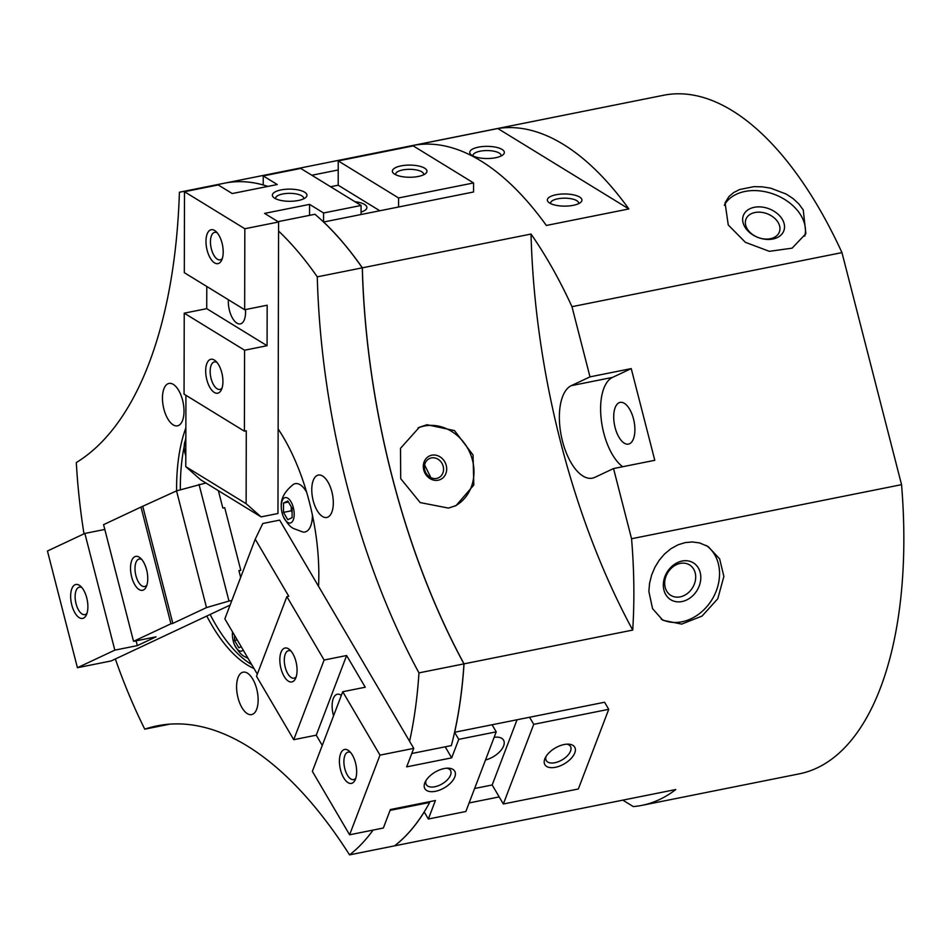<?xml version="1.0" encoding="UTF-8"?>
<svg xmlns="http://www.w3.org/2000/svg" width="949" height="949" viewBox="0 0 949 949"><rect width="100%" height="100%" fill="white"/><g stroke="black" fill="none" stroke-linecap="round" stroke-linejoin="round"><path stroke-width="1.42" d="M615.106 427.56A21.269 9.929 78.7 0 1 620.136 402.388A21.269 9.929 78.7 0 1 633.505 418.912A21.269 9.929 78.7 0 1 628.487 444.096A21.269 9.929 78.7 0 1 615.106 427.56M578.57 203.691A14.021 4.935 0.1 0 0 578.653 203.145A14.021 4.935 0.1 0 0 557.644 198.827A14.021 4.935 0.1 0 0 550.61 203.086A14.021 4.935 0.1 0 0 550.693 203.632M556.019 194.759A17.296 6.085 -179.9 0 1 576.019 195.494A17.296 6.085 -179.9 0 1 580.669 202.374A17.296 6.085 -179.9 0 1 573.255 205.34A17.296 6.085 -179.9 0 1 548.605 202.303A17.296 6.085 -179.9 0 1 556.019 194.759M500.989 156.063A14.021 4.935 0.1 0 0 501.072 155.529A14.021 4.935 0.1 0 0 480.064 151.211A14.021 4.935 0.1 0 0 473.029 155.47A14.021 4.935 0.1 0 0 473.1 156.004M478.426 147.142A17.296 6.085 -179.9 0 1 498.427 147.866A17.296 6.085 -179.9 0 1 503.077 154.746A17.296 6.085 -179.9 0 1 495.675 157.724A17.296 6.085 -179.9 0 1 471.012 154.675A17.296 6.085 -179.9 0 1 478.426 147.142M661.239 619.175A43.251 35.089 121.5 0 0 699.71 613.422A43.251 35.089 121.5 0 0 719.556 573.777A43.251 35.089 121.5 0 0 706.341 545.521M723.873 576.423L717.8 598.7L702.058 616.079L681.69 624.098L662.888 620.266L652.556 608.653L648.867 591.441L649.543 583.481L651.56 575.248L654.881 567.312L659.247 560.207L664.585 553.955L670.943 548.7L677.942 544.845L685.107 542.614L692.367 541.962L699.65 542.947L708.132 546.541L719.639 558.878L723.873 576.423M664.691 583.244A17.877 14.508 121.5 0 0 670.836 595.379A17.877 14.508 121.5 0 0 687.088 593.73A17.877 14.508 121.5 0 0 695.7 577.039A17.877 14.508 121.5 0 0 689.543 564.904A17.877 14.508 121.5 0 0 673.304 566.553A17.877 14.508 121.5 0 0 664.691 583.244M663.315 585.047A21.625 17.545 121.5 0 0 682.023 601.536A21.625 17.545 121.5 0 0 700.813 577.538A21.625 17.545 121.5 0 0 682.106 561.049A21.625 17.545 121.5 0 0 663.315 585.047M804.764 236.135A43.251 30.712 20.9 0 0 801.086 215.648A43.251 30.712 20.9 0 0 761.323 191.069A43.251 30.712 20.9 0 0 724.301 205.269M803.257 209.954L805.867 233.668L792.13 248.152L769.331 251.331L745.38 242.315L728.263 224.972L725.048 202.837L728.915 196.585L733.624 192.576L739.615 189.527L754.052 186.633L762.332 186.834L770.766 188.199L786.27 194.094L793.174 198.649L798.951 204.059L803.257 209.954M747.148 228.721A17.877 12.693 20.9 0 0 764.348 238.97A17.877 12.693 20.9 0 0 779.354 231.995A17.877 12.693 20.9 0 0 778.156 222.517A17.877 12.693 20.9 0 0 760.956 212.268A17.877 12.693 20.9 0 0 745.938 219.255A17.877 12.693 20.9 0 0 747.148 228.721M744.835 226.918A21.625 15.362 20.9 0 0 772.901 239.006A21.625 15.362 20.9 0 0 782.344 219.397A21.625 15.362 20.9 0 0 754.277 207.309A21.625 15.362 20.9 0 0 744.835 226.918M185.838 439.707A12.978 6.062 -101.3 0 0 184.201 446.754A12.978 6.062 -101.3 0 0 184.201 446.789A12.978 6.062 -101.3 0 0 185.802 455.793M281.272 506.375A12.978 6.062 -101.3 0 0 283.276 516.422A12.978 6.062 -101.3 0 0 287.713 522.448A12.978 6.062 -101.3 0 0 294.202 514.275A12.978 6.062 -101.3 0 0 287.761 498.166A12.978 6.062 -101.3 0 0 281.272 506.339A12.978 6.062 -101.3 0 0 281.272 506.375C280.738 498.593 284.759 491.285 293.348 484.429A24.65 11.518 78.7 0 1 300.157 484.749A24.65 11.518 78.7 0 1 306.622 492.187M232.552 631.951A12.978 6.062 -101.3 0 0 232.398 634.454A12.978 6.062 -101.3 0 0 232.398 634.49A12.978 6.062 -101.3 0 0 234.415 644.537A12.978 6.062 -101.3 0 0 238.84 650.563A12.978 6.062 -101.3 0 0 243.193 650.077M431.344 457.928A10.641 9.348 -115.2 0 1 442.863 465.259A10.641 9.348 -115.2 0 1 438.497 477.81A10.641 9.348 -115.2 0 1 436.611 478.426A10.641 9.348 -115.2 0 1 425.093 471.107A10.641 9.348 -115.2 0 1 429.458 458.557A10.641 9.348 -115.2 0 1 431.344 457.928M424.618 464.927L430.858 477.644M431.783 455.2A12.978 11.4 -115.2 0 1 446.244 465.449A12.978 11.4 -115.2 0 1 438.201 480.206A12.978 11.4 -115.2 0 1 423.74 469.957A12.978 11.4 -115.2 0 1 431.783 455.2M427.05 424.725L454.5 430.597L473.041 454.974L473.812 485.034L456.101 505.568L448.45 508.083L420.205 502.59L400.703 478.664L400.514 448.319L419.328 427.275L427.05 424.725M417.975 427.952A43.251 37.996 -115.2 0 1 424.286 426.03A43.251 37.996 -115.2 0 1 470.834 454.998A43.251 37.996 -115.2 0 1 454.737 506.173M258.14 699.994A21.625 10.095 78.7 0 1 251.615 714.585A21.625 10.095 78.7 0 1 236.586 686.756A21.625 10.095 78.7 0 1 243.122 672.177A21.625 10.095 78.7 0 1 258.14 699.994M162.457 398.011A21.625 10.095 78.7 0 1 168.981 383.42A21.625 10.095 78.7 0 1 184.011 411.237A21.625 10.095 78.7 0 1 177.475 425.828A21.625 10.095 78.7 0 1 162.457 398.011M311.77 489.66A21.625 10.095 78.7 0 1 318.295 475.069A21.625 10.095 78.7 0 1 333.313 502.887A21.625 10.095 78.7 0 1 326.788 517.478A21.625 10.095 78.7 0 1 311.77 489.66M323.645 222.102L323.645 222.007A346.005 161.615 78.7 0 1 362.352 267.82A454.144 212.113 -101.3 0 0 464.037 663.849A346.005 161.615 78.7 0 1 454.654 732.26L454.595 732.165M267.879 186.407A346.005 161.615 -101.3 0 0 224.771 183.133A346.005 161.615 78.7 0 1 224.842 183.121A346.005 161.615 78.7 0 1 263.217 184.948M373.076 830.078A346.005 161.615 78.7 0 1 349.552 854.871L394.547 845.856A346.005 161.615 -101.3 0 0 429.66 802.474L390.075 810.399M429.245 801.763L429.66 802.474M424.227 811.988A346.005 161.615 78.7 0 1 394.63 845.844A454.144 212.113 -101.3 0 0 394.606 845.82M454.654 732.26L604.572 702.236L608.736 709.318L578.344 788.975L503.35 803.993L492.175 784.977L474.63 788.489M411.771 753.506L451.368 745.582A346.005 161.615 -101.3 0 0 463.966 663.873L418.96 672.877A454.144 212.113 78.7 0 1 317.274 276.847L362.281 267.832A346.005 161.615 -101.3 0 0 314.949 214.272L278.057 221.663M463.966 663.873A454.144 212.113 78.7 0 1 362.281 267.832M311.841 175.245L338.224 169.966M83.986 533.848A346.005 161.615 78.7 0 1 76.311 462.554A454.144 212.113 78.7 0 0 179.408 192.22A346.005 161.615 78.7 0 1 179.764 192.149A346.005 161.615 78.7 0 1 188.341 190.939M278.567 231.034A346.005 161.615 78.7 0 1 317.274 276.847M418.96 672.877A346.005 161.615 78.7 0 1 409.577 741.288M169.907 724.134L144.758 729.164A454.144 212.113 78.7 0 1 157.166 725.843A454.144 212.113 78.7 0 1 349.552 854.871M394.63 845.844L675.795 789.532A346.005 161.615 78.7 0 1 641.904 805.369A346.005 161.615 78.7 0 1 633.303 806.579L622.829 800.149M144.758 729.164A346.005 161.615 78.7 0 1 115.339 658.986M641.904 805.369L799.39 773.826A346.005 161.615 -101.3 0 0 901.55 484.666L841.965 252.612A346.005 161.615 -101.3 0 0 663.505 95.28L224.842 183.121M287.82 501.001L292.114 508.32L292.102 517.668L287.784 519.696L283.478 512.377L283.502 503.029L287.82 501.001M283.502 503.029L288.437 502.033M291.284 506.896L291.284 510.811L292.114 512.235M283.478 512.377L291.284 510.811M241.2 646.66L238.84 647.776L234.545 640.445L234.557 635.356M234.545 640.445L237.226 639.911M312.399 514.999A24.65 11.518 78.7 0 1 302.885 532.021L293.668 528.557C290.382 527.193 286.93 523.148 283.276 516.422M628.855 208.946L546.363 225.459A346.005 161.615 -101.3 0 0 415.33 145.043L497.834 128.518A346.005 161.615 78.7 0 1 628.855 208.946L497.834 128.518M631.239 368.603L654.786 460.301L613.54 468.557L594.833 477.347A47.58 22.218 78.7 0 1 592.401 478.154A47.58 22.218 78.7 0 1 561.844 438.521A47.58 22.218 78.7 0 1 571.286 385.65L589.993 376.86L631.239 368.603L612.532 377.394A47.58 22.218 -101.3 0 0 601.203 419.185A47.58 22.218 -101.3 0 0 622.663 466.73M362.352 267.82L531.025 234.047A346.005 161.615 78.7 0 1 571.974 306.681L589.993 376.86M531.025 234.047A454.144 212.113 -101.3 0 0 632.71 630.077L464.037 663.849M613.54 468.557L631.559 538.735A346.005 161.615 78.7 0 1 632.71 630.077M176.609 490.858A142.73 66.667 78.7 0 1 185.862 427.88M184.201 446.41A142.73 66.667 -101.3 0 0 180.346 489.779M254.024 668.511A142.73 66.667 78.7 0 1 206.787 616.031M210.12 614.466A142.73 66.667 -101.3 0 0 251.746 664.632M278.14 428.948A142.73 66.667 78.7 0 1 318.544 586.328M499.186 796.911L469.126 802.937M379.814 210.761L338.188 185.209L338.235 160.915L413.23 145.897L473.575 182.943L473.563 191.983L323.645 222.007M841.965 252.612L571.974 306.681M901.55 484.666L631.559 538.735M217.238 232.849A14.021 6.548 -101.3 0 0 214.676 232.351A14.021 6.548 -101.3 0 0 210.583 244.569A14.021 6.548 -101.3 0 0 217.404 259.219A14.021 6.548 -101.3 0 0 220.18 259.848A14.021 6.548 -101.3 0 0 222.351 258.401M214.545 262.861A17.296 8.078 78.7 0 1 205.969 241.378A17.296 8.078 78.7 0 1 214.616 230.477A17.296 8.078 78.7 0 1 215.886 231.426A17.296 8.078 78.7 0 1 221.651 260.228A17.296 8.078 78.7 0 1 214.545 262.861M216.953 362.411A14.021 6.548 -101.3 0 0 214.403 361.913A14.021 6.548 -101.3 0 0 210.298 374.131A14.021 6.548 -101.3 0 0 217.119 388.782A14.021 6.548 -101.3 0 0 219.907 389.41A14.021 6.548 -101.3 0 0 222.078 387.963M214.272 392.423A17.296 8.078 78.7 0 1 205.684 370.94A17.296 8.078 78.7 0 1 214.344 360.039A17.296 8.078 78.7 0 1 215.613 360.988A17.296 8.078 78.7 0 1 221.378 389.79A17.296 8.078 78.7 0 1 214.272 392.423M395.709 174.746A14.021 4.935 -179.9 0 1 395.626 174.213A14.021 4.935 -179.9 0 1 406.042 169.48A14.021 4.935 -179.9 0 1 421.807 171.816A14.021 4.935 -179.9 0 1 423.669 174.272A14.021 4.935 -179.9 0 1 423.586 174.818M394.654 174.177A17.296 6.085 -179.9 0 1 393.621 173.43A17.296 6.085 -179.9 0 1 402.091 165.695A17.296 6.085 -179.9 0 1 424.654 168.175A17.296 6.085 -179.9 0 1 425.686 173.501A17.296 6.085 -179.9 0 1 410.834 177.249A17.296 6.085 -179.9 0 1 394.654 174.177M274.664 198.211A17.296 6.085 -179.9 0 1 273.62 197.463A17.296 6.085 -179.9 0 1 282.09 189.729A17.296 6.085 -179.9 0 1 304.665 192.208A17.296 6.085 -179.9 0 1 305.685 197.534A17.296 6.085 -179.9 0 1 290.833 201.283A17.296 6.085 -179.9 0 1 274.664 198.211M275.72 198.78A14.021 4.935 -179.9 0 1 275.637 198.246A14.021 4.935 -179.9 0 1 286.04 193.501A14.021 4.935 -179.9 0 1 301.818 195.838A14.021 4.935 -179.9 0 1 303.68 198.305A14.021 4.935 -179.9 0 1 303.597 198.839M245.459 309.564A17.296 8.078 78.7 0 1 240.346 323.906A17.296 8.078 78.7 0 1 236.906 323.135A17.296 8.078 78.7 0 1 228.389 299.742M354.962 201.71A17.296 6.085 -179.9 0 1 364.606 204.486A17.296 6.085 -179.9 0 1 366.907 207.523A17.296 6.085 -179.9 0 1 361.071 212.066M232.244 193.549L277.25 184.533L263.241 175.933L300.738 168.424L361.083 205.47L323.585 212.979L309.576 204.379L264.581 213.395L278.579 221.995L244.83 228.745L184.486 191.71L218.234 184.948L232.244 193.549M184.486 191.71L184.32 272.683L244.664 309.73L267.167 305.222L267.072 345.709L244.581 350.217L184.236 313.17L184.059 394.143L244.403 431.19L246.277 430.81L246.123 503.694L261.094 516.885L277.962 513.504L278.579 221.995M261.094 516.885L200.737 479.838L185.779 466.647L185.933 395.294M267.072 345.709L206.728 308.662L206.775 286.468M184.236 313.17L206.728 308.662M244.403 431.19L244.581 350.217M244.664 309.73L244.83 228.745M361.059 214.521L361.083 205.47M330.56 186.739L338.188 185.209M338.235 160.915L398.58 197.961L398.568 207.001M473.575 182.943L398.58 197.961M263.217 184.984L263.241 175.933M246.123 503.694L185.779 466.647M323.562 222.03L323.585 212.979M309.552 215.352L309.576 204.379M81.922 587.633A14.021 6.548 -101.3 0 0 79.36 587.134A14.021 6.548 -101.3 0 0 76.05 603.73A14.021 6.548 -101.3 0 0 84.864 614.632A14.021 6.548 -101.3 0 0 87.035 613.196M86.75 597.941A17.296 8.078 78.7 0 1 86.335 615.023A17.296 8.078 78.7 0 1 71.78 604.964A17.296 8.078 78.7 0 1 72.16 587.965A17.296 8.078 78.7 0 1 80.57 586.209A17.296 8.078 78.7 0 1 86.75 597.941M141.781 559.507A14.021 6.548 -101.3 0 0 139.218 559.02A14.021 6.548 -101.3 0 0 135.909 575.616A14.021 6.548 -101.3 0 0 144.734 586.518A14.021 6.548 -101.3 0 0 146.905 585.07M146.62 569.815A17.296 8.078 78.7 0 1 146.205 586.897A17.296 8.078 78.7 0 1 131.65 576.85A17.296 8.078 78.7 0 1 132.03 559.851A17.296 8.078 78.7 0 1 140.428 558.095A17.296 8.078 78.7 0 1 146.62 569.815M239.018 571.037L240.773 570.219L224.723 507.703L222.849 508.071L218.377 490.669M240.773 570.219L238.899 570.586L240.655 577.419M142.86 506.695L172.825 623.398L170.95 623.778L140.986 507.074L176.538 490.882L205.874 482.994M199.017 484.358L228.982 601.061L206.502 607.585L172.825 623.398M231.853 600.48L228.982 601.061M140.986 507.074L103.571 524.655L133.536 641.346L156.039 636.838L137.332 645.628L114.829 650.136L84.864 533.433L104.805 529.447M136.098 640.836L137.332 645.628M84.864 533.433L47.45 551.013L77.415 667.716L111.163 660.955L230.109 605.082M170.95 623.778L133.536 641.346M176.538 490.882L206.502 607.585M114.829 650.136L77.415 667.716M350.691 752.604A14.021 6.548 -101.3 0 0 348.129 752.106A14.021 6.548 -101.3 0 0 344.843 755.582A14.021 6.548 -101.3 0 0 345.65 771.395A14.021 6.548 -101.3 0 0 353.633 779.604A14.021 6.548 -101.3 0 0 355.804 778.168M340.584 753.743A17.296 8.078 78.7 0 1 349.339 751.181A17.296 8.078 78.7 0 1 355.484 779.105A17.296 8.078 78.7 0 1 355.104 779.995A17.296 8.078 78.7 0 1 343.396 777.278A17.296 8.078 78.7 0 1 340.584 753.743M291.094 651.156A14.021 6.548 -101.3 0 0 288.532 650.67A14.021 6.548 -101.3 0 0 285.258 654.134A14.021 6.548 -101.3 0 0 286.052 669.947A14.021 6.548 -101.3 0 0 294.048 678.167A14.021 6.548 -101.3 0 0 296.218 676.72M280.999 652.307A17.296 8.078 78.7 0 1 289.753 649.745A17.296 8.078 78.7 0 1 295.898 677.669A17.296 8.078 78.7 0 1 295.519 678.547A17.296 8.078 78.7 0 1 283.81 675.842A17.296 8.078 78.7 0 1 280.999 652.307M566.944 744.158A14.021 7.39 -30.4 0 1 570.468 746.4A14.021 7.39 -30.4 0 1 570.539 751.062A14.021 7.39 -30.4 0 1 558.498 761.644A14.021 7.39 -30.4 0 1 546.292 760.6A14.021 7.39 -30.4 0 1 546.055 756.436M544.797 758.903A17.296 9.11 -30.4 0 1 545.224 757.919A17.296 9.11 -30.4 0 1 568.641 744.158A17.296 9.11 -30.4 0 1 574.786 752.901A17.296 9.11 -30.4 0 1 555.45 767.29A17.296 9.11 -30.4 0 1 544.797 758.903M424.796 782.937A17.296 9.11 -30.4 0 1 425.223 781.94A17.296 9.11 -30.4 0 1 448.64 768.192A17.296 9.11 -30.4 0 1 454.796 776.934A17.296 9.11 -30.4 0 1 435.449 791.312A17.296 9.11 -30.4 0 1 424.796 782.937M446.943 768.192A14.021 7.39 -30.4 0 1 450.478 770.434A14.021 7.39 -30.4 0 1 450.538 775.096A14.021 7.39 -30.4 0 1 438.497 785.665A14.021 7.39 -30.4 0 1 426.291 784.633A14.021 7.39 -30.4 0 1 426.054 780.469M333.562 715.807A17.296 8.078 78.7 0 1 333.289 698.523A17.296 8.078 78.7 0 1 337.346 694.229A17.296 8.078 78.7 0 1 341.343 695.392M494.144 737.314A17.296 9.11 -30.4 0 1 503.539 740.137A17.296 9.11 -30.4 0 1 503.622 745.902A17.296 9.11 -30.4 0 1 485.497 760.007M496.232 731.845L465.852 811.502L428.355 819.011L435.401 800.517L390.407 809.533L383.349 828.026L349.6 834.788L379.991 755.131L413.74 748.37L406.682 766.863L451.677 757.848L458.735 739.354L496.232 731.845L492.068 724.763M445.2 746.816L451.677 757.848M413.74 748.37L279.658 520.123L262.79 523.504L255.234 539.186L288.757 596.245L286.883 596.624L324.119 660.029L346.622 655.522L365.246 687.218L342.743 691.726L312.363 771.383L349.6 834.788M322.257 745.428L316.242 735.178L293.739 739.686L324.119 660.029M316.242 735.178L346.622 655.522M286.883 596.624L256.503 676.281L293.739 739.686M257.321 674.122L224.854 618.843L255.234 539.186M492.175 784.977L517.051 719.757M529.578 717.254L533.729 724.336L503.35 803.993M533.729 724.336L608.736 709.318M454.571 732.272L458.735 739.354M424.191 811.929L428.355 819.011M342.743 691.726L379.991 755.131M571.286 385.65L612.532 377.394M185.838 437.714L184.201 446.694M232.529 631.904L232.398 634.383M248.069 658.369L244.795 656.672C241.52 655.296 238.057 651.263 234.415 644.537M179.764 192.149L224.771 183.133"/></g></svg>
